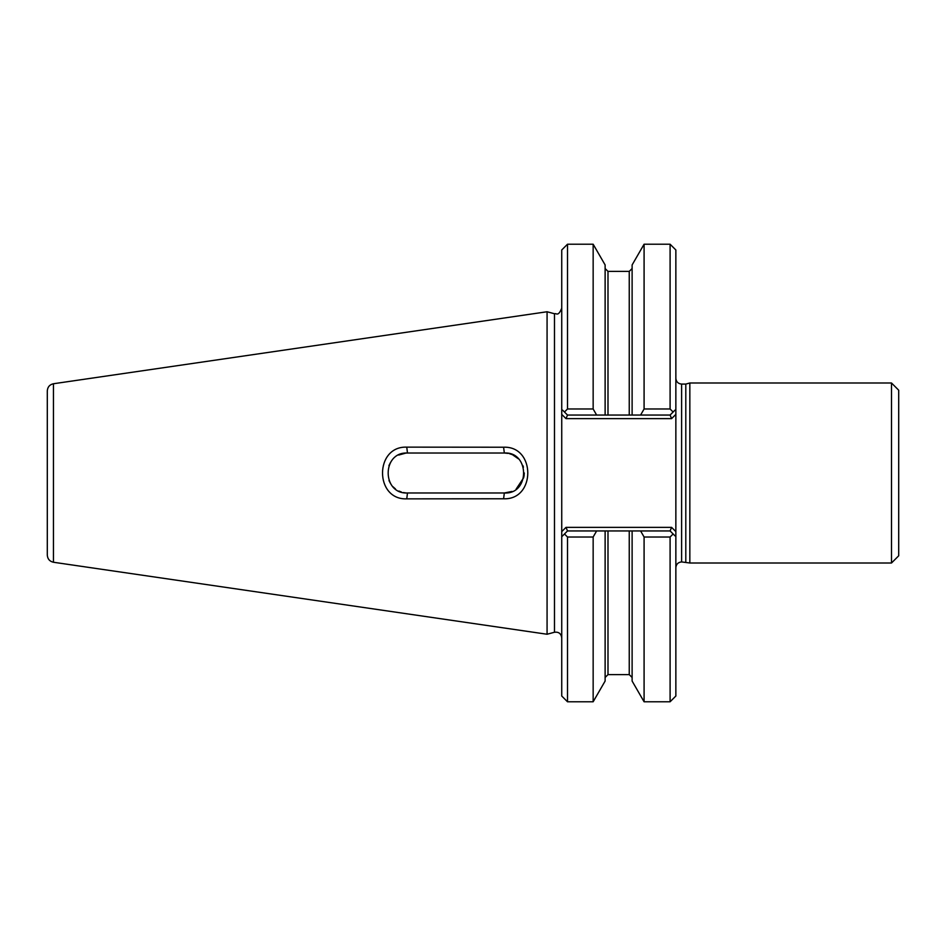<?xml version="1.0" encoding="UTF-8"?>
<svg xmlns="http://www.w3.org/2000/svg" width="946" height="946" viewBox="0 0 946 946"><rect width="100%" height="100%" fill="white"/><g stroke="black" fill="none" stroke-linecap="round" stroke-linejoin="round"><path stroke-width="1.42" d="M406.756 447.139L407.478 453.016L405.858 453.087L407.478 453.016C381.746 451.656 381.735 494.332 407.478 492.984L406.756 498.861C374.45 500.067 374.45 445.933 406.756 447.139L503.603 447.222C535.85 445.862 535.85 500.138 503.603 498.779L406.756 498.861M407.478 492.984L504.324 492.984C529.997 494.569 530.02 451.49 504.324 453.016L407.478 453.016M398.739 455.026L405.858 453.087L398.704 455.05M390.686 462.168L388.924 465.598L390.698 462.156M388.995 480.568L390.793 483.985L388.995 480.58M53.461 562.255L547.072 634.246L547.072 311.754L53.461 383.745C49.653 384.596 47.596 386.973 47.3 390.864L47.3 555.136C47.596 559.027 49.653 561.404 53.461 562.255L53.461 383.745M503.603 447.222L504.324 453.016L508.203 453.406M509.504 453.702L511.975 454.541M512.661 454.837L518.396 458.822M522.842 465.515L523.434 467.17M524.297 472.976L524.001 476.453M523.765 477.6L516.138 489.106M512.023 491.435L504.324 492.984L503.603 498.779M898.7 555.799L898.7 390.201L891.499 383L891.499 563L898.7 555.799M675.858 567.683C676.201 564.183 678.116 562.267 681.617 561.924L689.835 563L891.499 563M689.835 563L689.835 383L891.499 383M685.803 561.924L685.803 384.076L689.835 383M675.03 535.885L673.114 533.982L670.099 537.021L644.084 537.021L640.619 530.954L632.117 530.954L632.117 681.061L644.084 701.778L670.099 701.778L675.858 696.02L675.858 249.981L670.099 244.222L670.099 408.979L673.114 412.018L675.03 410.115M405.858 492.913L403.386 492.559M401.423 492.038L398.94 491.057M395.463 488.964L393.004 486.764M562.574 410.115L564.478 412.018L567.505 408.979L593.154 408.979L596.619 415.046L670.099 415.046L671.589 418.64L675.858 414.372L675.858 409.275M675.858 536.725L675.858 531.628L671.589 527.36L566.004 527.36L567.505 530.954L564.478 533.982L567.505 537.021L567.505 701.778L593.154 701.778L593.154 537.021L567.505 537.021M670.099 408.979L644.084 408.979L644.084 244.222L670.099 244.222M632.117 415.046L632.117 264.939L644.084 244.222M640.619 415.046L644.084 408.979M670.099 701.778L670.099 537.021M644.084 701.778L644.084 537.021M671.589 418.64L566.004 418.64L561.735 414.372L561.735 249.981L567.505 244.222L593.154 244.222L593.154 408.979M567.505 408.979L567.505 244.222M605.121 415.046L605.121 264.939L593.154 244.222M567.505 701.778L561.735 696.02L561.735 536.725L564.478 533.982M593.154 701.778L605.121 681.061L605.121 530.954L596.619 530.954L593.154 537.021M566.004 418.64L567.505 415.046L564.478 412.018M673.114 533.982L670.099 530.954L671.589 527.36M561.735 414.372L561.735 536.725L562.574 535.885M640.619 530.954L670.099 530.954M670.099 415.046L673.114 412.018M632.117 530.954L605.121 530.954M561.735 536.725L561.735 531.628L561.735 536.725M547.072 634.246L554.486 632.247C558.719 631.751 561.132 633.607 561.735 637.817M567.505 530.954L596.619 530.954M596.619 415.046L567.505 415.046M681.617 561.924L681.617 384.076L685.803 384.076M561.735 531.628L566.004 527.36M607.994 530.954L607.994 674.604L629.244 674.604L629.244 530.954M554.486 632.247L554.486 313.753C556.473 312.96 558.128 317.076 561.735 308.183M629.244 415.046L629.244 271.396L632.117 268.522M605.121 268.522L607.994 271.396L607.994 415.046M681.617 384.076C678.116 383.733 676.201 381.817 675.858 378.317M629.244 674.604L632.117 677.478M607.994 674.604L605.121 677.478M554.486 313.753L547.072 311.754M607.994 271.396L629.244 271.396"/></g></svg>
